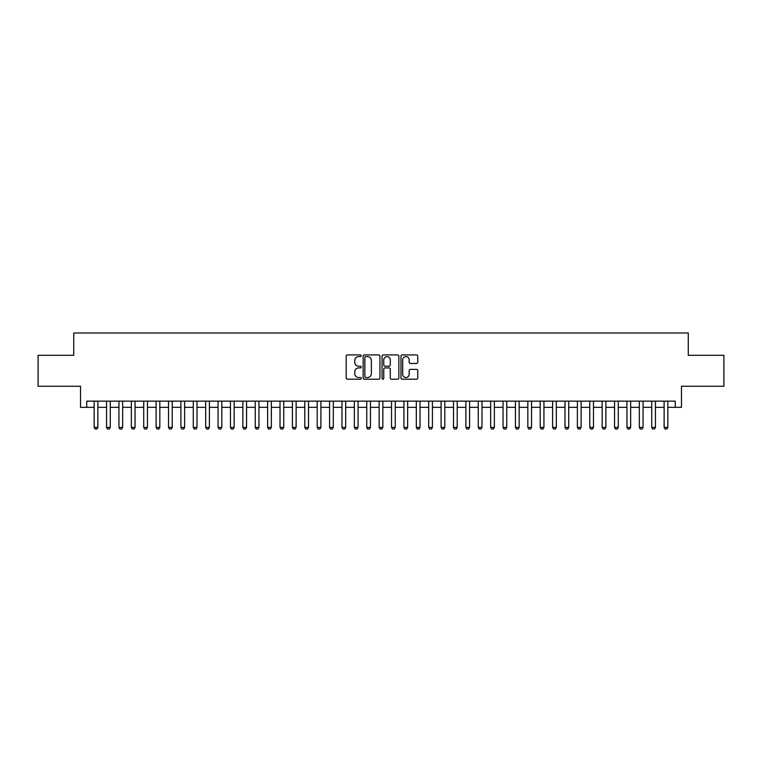 <?xml version="1.0" encoding="UTF-8"?>
<svg xmlns="http://www.w3.org/2000/svg" width="762" height="762" viewBox="0 0 762 762"><rect width="100%" height="100%" fill="white"/><g stroke="black" fill="none" stroke-linecap="round" stroke-linejoin="round"><path stroke-width="1.14" d="M361.178 355.749A0.848 0.848 0 0 0 360.321 354.901L347.405 354.901A1.219 1.219 0 0 0 346.186 356.111L346.186 378.009A1.219 1.219 0 0 0 347.405 379.219L360.321 379.219A0.848 0.848 0 0 0 361.178 378.371A0.848 0.848 0 0 0 360.321 377.523L358.654 377.523A3.896 3.896 0 0 1 354.759 373.628L354.759 371.808A3.896 3.896 0 0 1 358.654 367.913L360.321 367.913A0.848 0.848 0 0 0 361.178 367.065A0.848 0.848 0 0 0 360.321 366.208L358.654 366.208A3.896 3.896 0 0 1 354.759 362.321L354.759 360.493A3.896 3.896 0 0 1 358.654 356.606L360.321 356.606A0.848 0.848 0 0 0 361.178 355.749M416.547 363.474A1.219 1.219 0 0 0 417.757 362.255L417.757 356.111A1.219 1.219 0 0 0 416.547 354.901L402.193 354.901A1.219 1.219 0 0 0 400.974 356.111L400.974 378.009A1.219 1.219 0 0 0 402.193 379.219L416.547 379.219A1.219 1.219 0 0 0 417.757 378.009L417.757 370.589A1.219 1.219 0 0 0 416.547 369.37L410.404 369.37A1.219 1.219 0 0 0 409.184 370.589L409.184 374.266A3.258 3.258 0 0 1 405.936 377.523A3.258 3.258 0 0 1 402.679 374.266L402.679 359.855A3.258 3.258 0 0 1 405.936 356.606A3.258 3.258 0 0 1 409.184 359.855L409.184 362.255A1.219 1.219 0 0 0 410.404 363.474L416.547 363.474M86.735 407.327L86.735 401.136L675.265 401.136L675.265 407.327L681.466 407.327L681.466 386.267L723.9 386.267L723.9 355.292L688.277 355.292L688.277 332.984L73.724 332.984L73.724 355.292L38.1 355.292L38.1 386.267L80.534 386.267L80.534 407.327L94.164 407.327M379.933 356.111A1.219 1.219 0 0 0 378.724 354.901L364.369 354.901A1.219 1.219 0 0 0 363.15 356.111L363.15 378.009A1.219 1.219 0 0 0 364.369 379.219L378.724 379.219A1.219 1.219 0 0 0 379.933 378.009L379.933 356.111M383.276 354.901L397.631 354.901A1.219 1.219 0 0 1 398.85 356.111L398.85 378.009A1.219 1.219 0 0 1 397.631 379.219L391.487 379.219A1.219 1.219 0 0 1 390.277 378.009L390.277 369.132A1.219 1.219 0 0 0 389.058 367.913L384.981 367.913A1.219 1.219 0 0 0 383.762 369.132L383.762 378.371A0.848 0.848 0 0 1 382.915 379.219A0.848 0.848 0 0 1 382.067 378.371L382.067 356.111A1.219 1.219 0 0 1 383.276 354.901M97.879 407.327L106.556 407.327M110.271 407.327L118.948 407.327M122.663 407.327L131.34 407.327M135.055 407.327L143.723 407.327M147.447 407.327L156.115 407.327M159.83 407.327L168.507 407.327M172.222 407.327L180.899 407.327M184.614 407.327L193.291 407.327M197.006 407.327L205.673 407.327M209.398 407.327L218.065 407.327M221.79 407.327L230.457 407.327M234.172 407.327L242.849 407.327M246.564 407.327L255.241 407.327M258.956 407.327L267.633 407.327M271.348 407.327L280.016 407.327M283.74 407.327L292.408 407.327M296.123 407.327L304.8 407.327M308.515 407.327L317.192 407.327M320.907 407.327L329.584 407.327M333.299 407.327L341.967 407.327M345.691 407.327L354.359 407.327M358.073 407.327L366.751 407.327M370.465 407.327L379.143 407.327M382.857 407.327L391.535 407.327M395.249 407.327L403.927 407.327M407.641 407.327L416.309 407.327M420.033 407.327L428.701 407.327M432.416 407.327L441.093 407.327M444.808 407.327L453.485 407.327M457.2 407.327L465.877 407.327M469.592 407.327L478.26 407.327M481.984 407.327L490.652 407.327M494.367 407.327L503.044 407.327M506.759 407.327L515.436 407.327M519.151 407.327L527.828 407.327M531.543 407.327L540.21 407.327M543.935 407.327L552.602 407.327M556.327 407.327L564.994 407.327M568.709 407.327L577.386 407.327M581.101 407.327L589.778 407.327M593.493 407.327L602.171 407.327M605.885 407.327L614.553 407.327M618.277 407.327L626.945 407.327M630.66 407.327L639.337 407.327M643.052 407.327L651.729 407.327M655.444 407.327L664.121 407.327M667.836 407.327L675.265 407.327M365.703 356.606A0.848 0.848 0 0 0 364.855 357.454L364.855 376.666A0.848 0.848 0 0 0 365.703 377.523L367.475 377.523A3.896 3.896 0 0 0 371.361 373.628L371.361 360.493A3.896 3.896 0 0 0 367.475 356.606L365.703 356.606M390.277 359.912A3.258 3.258 0 0 0 387.02 356.664A3.258 3.258 0 0 0 383.762 359.912L383.762 364.998A1.219 1.219 0 0 0 384.981 366.208L389.058 366.208A1.219 1.219 0 0 0 390.277 364.998L390.277 359.912M97.879 401.136L97.879 427.406L96.955 429.016L95.098 429.016L94.164 427.406L94.164 401.136M94.164 427.406L97.879 427.406M110.271 401.136L110.271 427.406L109.347 429.016L107.49 429.016L106.556 427.406L106.556 401.136M106.556 427.406L110.271 427.406M122.663 401.136L122.663 427.406L121.73 429.016L119.872 429.016L118.948 427.406L118.948 401.136M118.948 427.406L122.663 427.406M135.055 401.136L135.055 427.406L134.122 429.016L132.264 429.016L131.34 427.406L131.34 401.136M131.34 427.406L135.055 427.406M147.447 401.136L147.447 427.406L146.514 429.016L144.656 429.016L143.723 427.406L143.723 401.136M143.723 427.406L147.447 427.406M159.83 401.136L159.83 427.406L158.906 429.016L157.048 429.016L156.115 427.406L156.115 401.136M156.115 427.406L159.83 427.406M172.222 401.136L172.222 427.406L171.298 429.016L169.44 429.016L168.507 427.406L168.507 401.136M168.507 427.406L172.222 427.406M184.614 401.136L184.614 427.406L183.69 429.016L181.823 429.016L180.899 427.406L180.899 401.136M180.899 427.406L184.614 427.406M197.006 401.136L197.006 427.406L196.072 429.016L194.215 429.016L193.291 427.406L193.291 401.136M193.291 427.406L197.006 427.406M209.398 401.136L209.398 427.406L208.464 429.016L206.607 429.016L205.673 427.406L205.673 401.136M205.673 427.406L209.398 427.406M221.79 401.136L221.79 427.406L220.856 429.016L218.999 429.016L218.065 427.406L218.065 401.136M218.065 427.406L221.79 427.406M234.172 401.136L234.172 427.406L233.248 429.016L231.391 429.016L230.457 427.406L230.457 401.136M230.457 427.406L234.172 427.406M246.564 401.136L246.564 427.406L245.64 429.016L243.773 429.016L242.849 427.406L242.849 401.136M242.849 427.406L246.564 427.406M258.956 401.136L258.956 427.406L258.023 429.016L256.165 429.016L255.241 427.406L255.241 401.136M255.241 427.406L258.956 427.406M271.348 401.136L271.348 427.406L270.415 429.016L268.557 429.016L267.633 427.406L267.633 401.136M267.633 427.406L271.348 427.406M283.74 401.136L283.74 427.406L282.807 429.016L280.949 429.016L280.016 427.406L280.016 401.136M280.016 427.406L283.74 427.406M296.123 401.136L296.123 427.406L295.199 429.016L293.341 429.016L292.408 427.406L292.408 401.136M292.408 427.406L296.123 427.406M308.515 401.136L308.515 427.406L307.591 429.016L305.733 429.016L304.8 427.406L304.8 401.136M304.8 427.406L308.515 427.406M320.907 401.136L320.907 427.406L319.973 429.016L318.116 429.016L317.192 427.406L317.192 401.136M317.192 427.406L320.907 427.406M333.299 401.136L333.299 427.406L332.365 429.016L330.508 429.016L329.584 427.406L329.584 401.136M329.584 427.406L333.299 427.406M345.691 401.136L345.691 427.406L344.757 429.016L342.9 429.016L341.967 427.406L341.967 401.136M341.967 427.406L345.691 427.406M358.073 401.136L358.073 427.406L357.149 429.016L355.292 429.016L354.359 427.406L354.359 401.136M354.359 427.406L358.073 427.406M370.465 401.136L370.465 427.406L369.541 429.016L367.684 429.016L366.751 427.406L366.751 401.136M366.751 427.406L370.465 427.406M382.857 401.136L382.857 427.406L381.933 429.016L380.067 429.016L379.143 427.406L379.143 401.136M379.143 427.406L382.857 427.406M395.249 401.136L395.249 427.406L394.316 429.016L392.459 429.016L391.535 427.406L391.535 401.136M391.535 427.406L395.249 427.406M407.641 401.136L407.641 427.406L406.708 429.016L404.851 429.016L403.927 427.406L403.927 401.136M403.927 427.406L407.641 427.406M420.033 401.136L420.033 427.406L419.1 429.016L417.243 429.016L416.309 427.406L416.309 401.136M416.309 427.406L420.033 427.406M432.416 401.136L432.416 427.406L431.492 429.016L429.635 429.016L428.701 427.406L428.701 401.136M428.701 427.406L432.416 427.406M444.808 401.136L444.808 427.406L443.884 429.016L442.027 429.016L441.093 427.406L441.093 401.136M441.093 427.406L444.808 427.406M457.2 401.136L457.2 427.406L456.267 429.016L454.409 429.016L453.485 427.406L453.485 401.136M453.485 427.406L457.2 427.406M469.592 401.136L469.592 427.406L468.659 429.016L466.801 429.016L465.877 427.406L465.877 401.136M465.877 427.406L469.592 427.406M481.984 401.136L481.984 427.406L481.051 429.016L479.193 429.016L478.26 427.406L478.26 401.136M478.26 427.406L481.984 427.406M494.367 401.136L494.367 427.406L493.443 429.016L491.585 429.016L490.652 427.406L490.652 401.136M490.652 427.406L494.367 427.406M506.759 401.136L506.759 427.406L505.835 429.016L503.977 429.016L503.044 427.406L503.044 401.136M503.044 427.406L506.759 427.406M519.151 401.136L519.151 427.406L518.227 429.016L516.36 429.016L515.436 427.406L515.436 401.136M515.436 427.406L519.151 427.406M531.543 401.136L531.543 427.406L530.609 429.016L528.752 429.016L527.828 427.406L527.828 401.136M527.828 427.406L531.543 427.406M543.935 401.136L543.935 427.406L543.001 429.016L541.144 429.016L540.21 427.406L540.21 401.136M540.21 427.406L543.935 427.406M556.327 401.136L556.327 427.406L555.393 429.016L553.536 429.016L552.602 427.406L552.602 401.136M552.602 427.406L556.327 427.406M568.709 401.136L568.709 427.406L567.785 429.016L565.928 429.016L564.994 427.406L564.994 401.136M564.994 427.406L568.709 427.406M581.101 401.136L581.101 427.406L580.177 429.016L578.31 429.016L577.386 427.406L577.386 401.136M577.386 427.406L581.101 427.406M593.493 401.136L593.493 427.406L592.56 429.016L590.702 429.016L589.778 427.406L589.778 401.136M589.778 427.406L593.493 427.406M605.885 401.136L605.885 427.406L604.952 429.016L603.094 429.016L602.171 427.406L602.171 401.136M602.171 427.406L605.885 427.406M618.277 401.136L618.277 427.406L617.344 429.016L615.486 429.016L614.553 427.406L614.553 401.136M614.553 427.406L618.277 427.406M630.66 401.136L630.66 427.406L629.736 429.016L627.878 429.016L626.945 427.406L626.945 401.136M626.945 427.406L630.66 427.406M643.052 401.136L643.052 427.406L642.128 429.016L640.271 429.016L639.337 427.406L639.337 401.136M639.337 427.406L643.052 427.406M655.444 401.136L655.444 427.406L654.51 429.016L652.653 429.016L651.729 427.406L651.729 401.136M651.729 427.406L655.444 427.406M667.836 401.136L667.836 427.406L666.902 429.016L665.045 429.016L664.121 427.406L664.121 401.136M664.121 427.406L667.836 427.406"/></g></svg>
